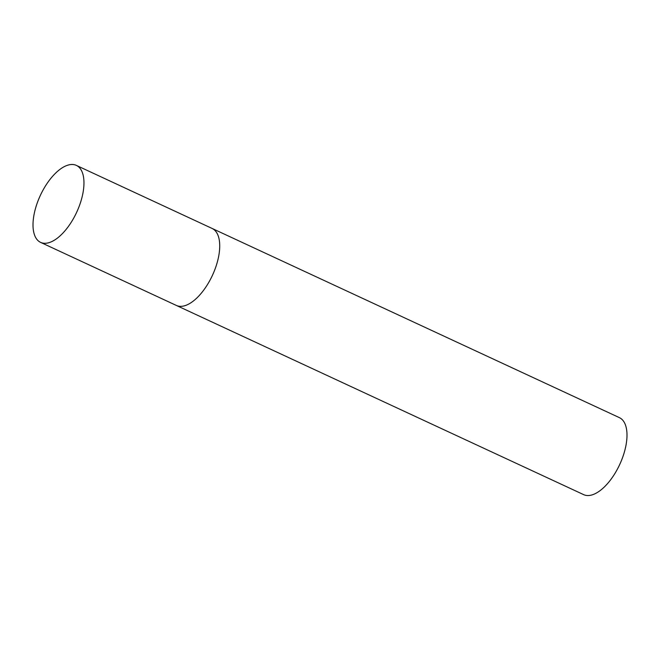 <?xml version="1.0" encoding="UTF-8"?>
<svg xmlns="http://www.w3.org/2000/svg" width="660" height="660" viewBox="0 0 660 660"><rect width="100%" height="100%" fill="white"/><g stroke="black" fill="none" stroke-linecap="round" stroke-linejoin="round"><path stroke-width="0.99" d="M40.606 242.385A42.446 20.031 -65.1 0 0 76.123 213.436A42.446 20.031 -65.1 0 0 76.37 165.396A42.446 20.031 -65.1 0 0 40.854 194.337A42.446 20.031 -65.1 0 0 40.606 242.385L176.36 305.44A42.446 20.031 -65.1 0 0 211.885 276.499A42.446 20.031 -65.1 0 0 212.124 228.459A42.446 20.031 114.9 0 1 212.644 228.715A42.446 20.031 114.9 0 1 212.149 275.946A42.446 20.031 114.9 0 1 176.36 305.44A42.446 20.031 114.9 0 1 175.84 305.184M76.37 165.396L619.393 417.64A42.446 20.031 114.9 0 1 619.913 417.904A42.446 20.031 114.9 0 1 619.418 465.135A42.446 20.031 114.9 0 1 583.63 494.629L176.36 305.44"/></g></svg>
